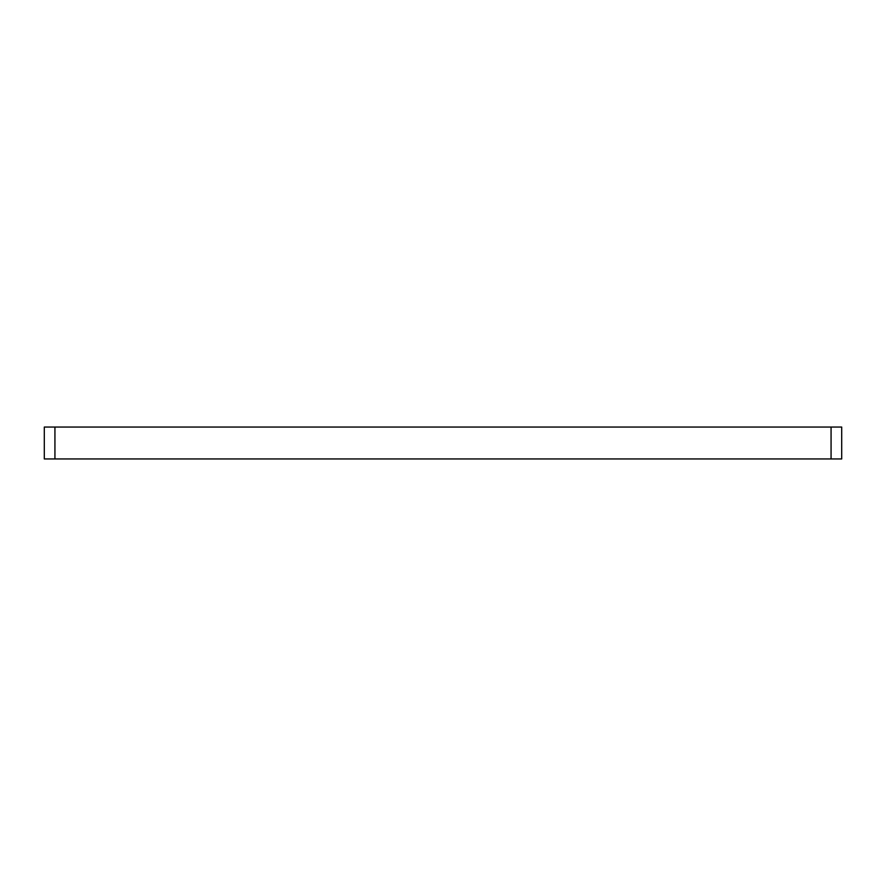 <?xml version="1.0" encoding="UTF-8"?>
<svg xmlns="http://www.w3.org/2000/svg" width="886" height="886" viewBox="0 0 886 886"><rect width="100%" height="100%" fill="white"/><g stroke="black" fill="none" stroke-linecap="round" stroke-linejoin="round"><path stroke-width="1.33" d="M841.7 458.948L831.068 458.948L831.068 427.052L841.7 427.052L841.7 458.948M54.932 458.948L44.3 458.948L44.3 427.052L54.932 427.052L54.932 458.948L831.068 458.948M54.932 427.052L831.068 427.052"/></g></svg>
